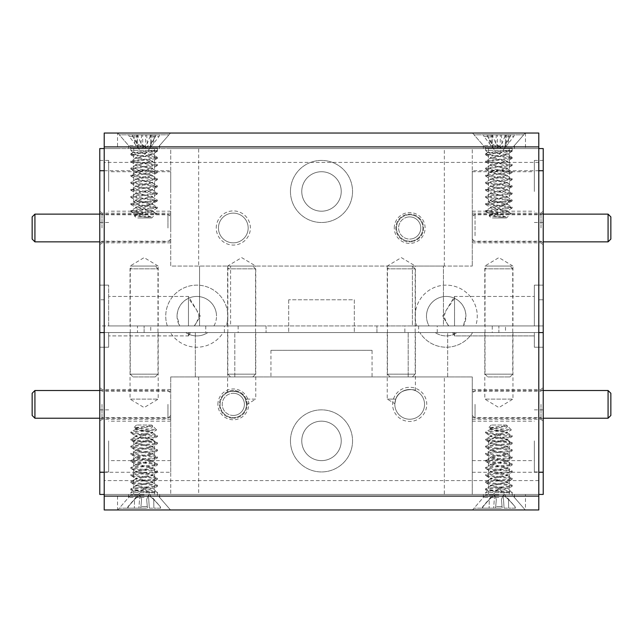 <?xml version="1.0" encoding="UTF-8"?>
<svg xmlns="http://www.w3.org/2000/svg" width="643" height="643" viewBox="0 0 643 643"><rect width="100%" height="100%" fill="white"/><g stroke="black" fill="none" stroke-linecap="round" stroke-linejoin="round"><path stroke-width="0.48" stroke-dasharray="3.21 2.41" d="M437.24 332.584L437.24 325.937L492.241 325.937L492.241 332.584L137.481 332.584L137.481 325.937L99.778 325.937L99.778 285.138L99.778 325.937L108.643 325.937L108.643 285.138L108.643 325.937L179.63 325.937L177.05 316.179A19.732 19.732 0 0 0 179.63 325.937L167.309 325.937A31.041 31.041 0 0 1 196.782 285.138A31.041 31.041 0 0 1 226.248 325.937L266.065 325.937L266.065 332.584L266.065 325.937L167.309 325.937A31.041 31.041 0 0 1 196.782 285.138A31.041 31.041 0 0 1 226.248 325.937L213.934 325.937A19.732 19.732 0 0 0 216.514 316.179A19.732 19.732 0 0 1 213.934 325.937L194.266 325.937L196.782 322.079L194.459 325.937L188.463 325.937L188.463 296.447L188.463 325.937L108.643 325.937L188.463 325.937L188.463 298.28A19.732 19.732 0 0 1 216.514 316.179A19.732 19.732 0 0 0 196.782 296.447A19.732 19.732 0 0 0 177.05 316.179C177.412 308.021 181.222 302.049 188.463 298.28L196.782 310.28L198.992 316.179L196.782 322.079M290.459 191.461A31.041 31.041 0 0 1 321.5 160.42A31.041 31.041 0 0 1 352.541 191.461A31.041 31.041 0 0 1 321.5 222.502A31.041 31.041 0 0 1 290.459 191.461A31.041 31.041 0 0 1 321.5 160.42A31.041 31.041 0 0 1 352.541 191.461A31.041 31.041 0 0 1 321.5 222.502A31.041 31.041 0 0 1 290.459 191.461M188.463 325.937C195.906 325.937 195.906 325.937 188.463 325.937C195.906 325.937 195.906 325.937 188.463 325.937L543.222 325.937L534.357 325.937L543.222 325.937L543.222 285.138L543.222 325.937L416.752 325.937A31.041 31.041 0 0 1 446.218 285.138A31.041 31.041 0 0 1 475.691 325.937L498.88 325.937L498.88 332.584L543.222 332.584L498.88 332.584L498.88 325.937L543.222 325.937L448.734 325.937L446.218 322.079L444.008 316.179L446.218 310.28L454.537 298.28L454.537 296.447L454.537 325.937L534.357 325.937L534.357 285.138L534.357 325.937L454.537 325.937L454.537 296.447L454.537 325.937C447.094 325.937 447.094 325.937 454.537 325.937C447.094 325.937 447.094 325.937 454.537 325.937M446.218 322.079L448.734 325.937L429.066 325.937A19.732 19.732 0 0 1 426.486 316.179A19.732 19.732 0 0 0 429.066 325.937L416.752 325.937A31.041 31.041 0 0 1 446.218 285.138A31.041 31.041 0 0 1 475.691 325.937L463.37 325.937A19.732 19.732 0 0 0 446.218 296.447A19.732 19.732 0 0 0 426.486 316.179A19.732 19.732 0 0 1 454.537 298.28C461.778 302.049 465.588 308.021 465.95 316.179L463.37 325.937L534.357 325.937L534.357 285.138L534.357 325.937L543.222 325.937L543.222 332.584L492.241 332.584M394.28 227.992A15.408 15.408 0 0 1 409.687 212.576A15.408 15.408 0 0 1 425.103 227.992A15.408 15.408 0 0 1 409.687 243.4A15.408 15.408 0 0 1 394.28 227.992M396.498 227.992A13.19 13.19 0 0 1 409.687 214.794A13.19 13.19 0 0 1 422.885 227.992A13.19 13.19 0 0 1 409.687 241.181A13.19 13.19 0 0 1 396.498 227.992A13.19 13.19 0 0 1 409.687 214.794A13.19 13.19 0 0 1 422.885 227.992A13.19 13.19 0 0 1 409.687 241.181A13.19 13.19 0 0 1 396.498 227.992M216.241 227.992A17.072 17.072 0 0 1 233.313 210.912A17.072 17.072 0 0 1 250.384 227.992A17.072 17.072 0 0 1 233.313 245.063A17.072 17.072 0 0 1 216.241 227.992M218.451 227.992A14.853 14.853 0 0 1 233.313 213.13A14.853 14.853 0 0 1 248.166 227.992A14.853 14.853 0 0 1 233.313 242.845A14.853 14.853 0 0 1 218.451 227.992A14.853 14.853 0 0 1 233.313 213.13A14.853 14.853 0 0 1 248.166 227.992A14.853 14.853 0 0 1 233.313 242.845A14.853 14.853 0 0 1 218.451 227.992M543.222 191.461L543.222 160.42L543.222 191.461M534.357 191.461L534.357 160.42L534.357 191.461M543.222 227.992L543.222 210.912L543.222 227.992M541.004 227.992L541.004 213.13L541.004 227.992M472.275 227.992L472.275 213.13L472.275 227.992M99.778 191.461L99.778 160.42L99.778 191.461M108.643 191.461L108.643 160.42L108.643 191.461M99.778 227.992L99.778 210.912L99.778 227.992M101.996 227.992L101.996 213.13L101.996 227.992M170.725 227.992L170.725 213.13L170.725 227.992M137.481 325.937L130.039 325.937L130.039 266.065L158.202 266.065L144.12 257.61L130.039 266.065L158.202 266.065L158.202 325.937L150.759 325.937L150.759 332.584M130.039 325.937L158.202 325.937M492.241 325.937L484.798 325.937L484.798 266.065L512.961 266.065L498.88 257.61L484.798 266.065L512.961 266.065L512.961 325.937L505.519 325.937L505.519 332.584M484.798 325.937L512.961 325.937M387.239 325.937L387.239 266.065L415.402 266.065L401.32 257.61L387.239 266.065L415.402 266.065L415.402 325.937L387.239 325.937L415.402 325.937M227.598 325.937L227.598 266.065L255.761 266.065L241.68 257.61L227.598 266.065L255.761 266.065L255.761 325.937L227.598 325.937L255.761 325.937M224.383 332.584L224.383 325.937L418.617 325.937L412.404 325.937L412.404 266.065L390.237 266.065L412.404 266.065L412.404 325.937L443.445 325.937L443.445 266.065L412.404 266.065L443.445 266.065L412.404 266.065L443.445 266.065L443.445 325.937L412.404 325.937L437.24 325.937M150.759 325.937L205.76 325.937L199.555 325.937L199.555 266.065L199.555 325.937L230.596 325.937L230.596 266.065L252.763 266.065L199.555 266.065L230.596 266.065L199.555 266.065L230.596 266.065L230.596 325.937L199.555 325.937L224.383 325.937M509.28 148.557L509.28 201.765L488.479 201.765L498.88 208.019L509.28 201.765L488.479 201.765L488.479 148.557L509.28 148.557L488.479 148.557M154.521 148.557L154.521 201.765L133.72 201.765L144.12 208.019L154.521 201.765L133.72 201.765L133.72 148.557L154.521 148.557L133.72 148.557M170.725 191.461L170.725 171.729L170.725 191.461M534.357 316.179L534.357 296.447L534.357 316.179M472.275 191.461L472.275 171.729L472.275 191.461M341.232 191.461A19.732 19.732 0 0 0 321.5 171.729A19.732 19.732 0 0 0 301.768 191.461A19.732 19.732 0 0 1 321.5 171.729A19.732 19.732 0 0 1 341.232 191.461A19.732 19.732 0 0 1 321.5 211.193A19.732 19.732 0 0 1 301.768 191.461A19.732 19.732 0 0 0 321.5 211.193A19.732 19.732 0 0 0 341.232 191.461M505.519 325.937L543.222 325.937L543.222 332.584L543.222 299.775L538.786 299.775L543.222 299.775L543.222 332.584L543.222 148.557L99.778 148.557L99.778 332.584L144.12 332.584L144.12 325.937L144.12 332.584L99.778 332.584L543.222 332.584L404.865 332.584L404.865 325.937M404.865 332.584L376.935 332.584L376.935 325.937L376.935 332.584L99.778 332.584L543.222 332.584L185.819 332.584A19.732 19.732 0 0 0 207.745 332.584A19.732 19.732 0 0 1 188.463 334.079L185.819 332.584L108.643 332.584L108.643 335.911L108.643 332.584L188.463 332.584L108.643 332.584L108.643 335.911L108.643 332.584L99.778 332.584L108.643 332.584L99.778 332.584L99.778 347.22L99.778 332.584L99.778 347.22L99.778 332.584L108.643 332.584L108.643 347.22L108.643 332.584L108.643 347.22L108.643 332.584L188.463 332.584L188.463 335.911L188.463 332.584C191.075 332.584 191.075 332.584 188.463 332.584C191.075 332.584 191.075 332.584 188.463 332.584L188.463 335.911L108.643 335.911L188.463 335.911L188.463 334.079L189.548 332.584L190.465 332.584L188.463 335.911L190.465 332.584M354.317 299.775L354.317 332.584L354.317 299.775L288.683 299.775L354.317 299.775M288.683 299.775L288.683 332.584L288.683 299.775M99.778 325.937L99.778 299.775L99.778 325.937M137.481 332.584L99.778 332.584L99.778 494.443L543.222 494.443L543.222 332.584L543.222 347.22L543.222 332.584L543.222 347.22L543.222 332.584L454.537 332.584L454.537 335.911L454.537 332.584L534.357 332.584L534.357 335.911L534.357 332.584L534.357 335.911L534.357 332.584L454.537 332.584L454.537 335.911L454.537 334.079A19.732 19.732 0 0 1 435.255 332.584A19.732 19.732 0 0 0 457.181 332.584L454.537 334.079L453.452 332.584L223.129 332.584A31.041 31.041 0 0 1 170.427 332.584A31.041 31.041 0 0 0 223.129 332.584L188.463 332.584M418.617 325.937L418.617 332.584M205.76 325.937L205.76 332.584M444.337 266.065L444.337 148.557L538.786 148.557L104.214 148.557L170.725 148.557L170.725 266.065L472.275 266.065L170.725 266.065L170.725 170.725L104.214 170.725M538.786 170.725L472.275 170.725L472.275 148.557L472.275 266.065L472.275 170.725M170.725 170.725L170.725 148.557L198.663 148.557L198.663 266.065M444.337 148.557L198.663 148.557M538.786 299.775L538.786 332.584L538.786 299.775M104.214 299.775L99.778 299.775L104.214 299.775L104.214 332.584L104.214 299.775M290.459 440.897A31.041 31.041 0 0 1 321.5 409.856A31.041 31.041 0 0 1 352.541 440.897A31.041 31.041 0 0 1 321.5 471.938A31.041 31.041 0 0 1 290.459 440.897A31.041 31.041 0 0 1 321.5 409.856A31.041 31.041 0 0 1 352.541 440.897A31.041 31.041 0 0 1 321.5 471.938A31.041 31.041 0 0 1 290.459 440.897M217.897 404.367A15.408 15.408 0 0 1 233.313 388.959A15.408 15.408 0 0 1 248.72 404.367A15.408 15.408 0 0 1 233.313 419.783A15.408 15.408 0 0 1 217.897 404.367M220.115 404.367A13.19 13.19 0 0 1 233.313 391.177A13.19 13.19 0 0 1 246.502 404.367L245.409 399.102C241.366 388.452 226.513 391.531 227.598 392.479C226.505 391.563 241.294 388.412 245.409 399.102L246.502 404.367A13.19 13.19 0 0 1 233.313 417.564A13.19 13.19 0 0 1 220.115 404.367A13.19 13.19 0 0 1 233.313 391.177A13.19 13.19 0 0 1 246.502 404.367L246.502 404.367A13.19 13.19 0 0 1 233.313 417.564A13.19 13.19 0 0 1 220.115 404.367M392.616 404.367A17.072 17.072 0 0 1 409.687 387.295A17.072 17.072 0 0 1 426.759 404.367A17.072 17.072 0 0 1 409.687 421.438A17.072 17.072 0 0 1 392.616 404.367M394.834 404.367A14.853 14.853 0 0 1 409.687 389.513A14.853 14.853 0 0 1 424.549 404.367A14.853 14.853 0 0 1 409.687 419.228A14.853 14.853 0 0 1 394.834 404.367A14.853 14.853 0 0 1 409.687 389.513A14.853 14.853 0 0 1 424.549 404.367A14.853 14.853 0 0 1 409.687 419.228A14.853 14.853 0 0 1 394.834 404.367M394.85 403.675L395.799 399.102C399.182 387.391 416.455 389.312 415.402 390.655C416.471 389.328 399.247 387.351 395.799 399.102L394.85 403.675L387.239 399.102L387.239 332.584L415.402 332.584L387.239 332.584M543.222 440.897L543.222 471.938L543.222 440.897M534.357 440.897L534.357 471.938L534.357 440.897M543.222 404.367L543.222 387.295L543.222 404.367M541.004 404.367L541.004 419.228L541.004 404.367M472.275 404.367L472.275 419.228L472.275 404.367M99.778 440.897L99.778 471.938L99.778 440.897M108.643 440.897L108.643 471.938L108.643 440.897M99.778 404.367L99.778 387.295L99.778 404.367M101.996 404.367L101.996 419.228L101.996 404.367M170.725 404.367L170.725 419.228L170.725 404.367M512.961 332.584L512.961 399.102L484.798 399.102L498.88 407.566L512.961 399.102L484.798 399.102L484.798 332.584L512.961 332.584L484.798 332.584M158.202 332.584L158.202 399.102L130.039 399.102L144.12 407.566L158.202 399.102L130.039 399.102L130.039 332.584L158.202 332.584L130.039 332.584M227.598 392.479L227.598 332.584L255.761 332.584L227.598 332.584M246.502 404.664L255.761 399.102L245.409 399.102L255.761 399.102L255.761 332.584M395.799 399.102L387.239 399.102L395.799 399.102M415.402 390.655L415.402 332.584M195.335 376.935L195.335 332.584L234.808 332.584L195.335 332.584L234.808 332.584L195.335 332.584L195.335 376.935L234.808 376.935L234.808 332.584L234.808 376.935L195.335 376.935M408.192 376.935L408.192 332.584L447.665 332.584L408.192 332.584L447.665 332.584L408.192 332.584L408.192 376.935L447.665 376.935L447.665 332.584L447.665 376.935L408.192 376.935M133.72 494.443L133.72 441.235L154.521 441.235L144.12 434.981L133.72 441.235L154.521 441.235L154.521 494.443L133.72 494.443L154.521 494.443M488.479 494.443L488.479 441.235L509.28 441.235L498.88 434.981L488.479 441.235L509.28 441.235L509.28 494.443L488.479 494.443L509.28 494.443M372.056 350.322L270.944 350.322L372.056 350.322L372.056 376.935L270.944 376.935L372.056 376.935M270.944 350.322L270.944 376.935M170.725 440.897L170.725 460.629L170.725 440.897M472.275 440.897L472.275 460.629L472.275 440.897M341.232 440.897A19.732 19.732 0 0 0 321.5 421.165A19.732 19.732 0 0 0 301.768 440.897A19.732 19.732 0 0 1 321.5 421.165A19.732 19.732 0 0 1 341.232 440.897A19.732 19.732 0 0 1 321.5 460.629A19.732 19.732 0 0 1 301.768 440.897A19.732 19.732 0 0 0 321.5 460.629A19.732 19.732 0 0 0 341.232 440.897M472.573 332.584A31.041 31.041 0 0 1 419.871 332.584A31.041 31.041 0 0 0 472.573 332.584L543.222 332.584L534.357 332.584L534.357 347.22L534.357 332.584L534.357 347.22L534.357 332.584L472.573 332.584M198.663 376.935L198.663 494.443L104.214 494.443L538.786 494.443L525.484 494.443L525.484 509.963L538.786 509.963L538.786 494.443L472.275 494.443L472.275 376.935L170.725 376.935L472.275 376.935L472.275 472.275L538.786 472.275M104.214 472.275L170.725 472.275L170.725 494.443L170.725 376.935L170.725 472.275M472.275 472.275L472.275 494.443L444.337 494.443L444.337 376.935M198.663 494.443L444.337 494.443M454.537 332.584C451.925 332.584 451.925 332.584 454.537 332.584C451.925 332.584 451.925 332.584 454.537 332.584L452.535 332.584L454.537 335.911L534.357 335.911L454.537 335.911L452.535 332.584M498.88 509.963L472.492 509.963L498.88 509.963M498.88 497.465L483.359 497.465L498.88 497.465M498.88 494.443L483.359 494.443L498.88 494.443M144.12 509.963L117.733 509.963L144.12 509.963M144.12 497.465L128.6 497.465L144.12 497.465M144.12 494.443L128.6 494.443L144.12 494.443M498.88 133.037L472.492 133.037L498.88 133.037M498.88 145.535L483.359 145.535L498.88 145.535M498.88 148.557L483.359 148.557L498.88 148.557M144.12 133.037L117.733 133.037L144.12 133.037M144.12 145.535L128.6 145.535L144.12 145.535M144.12 148.557L128.6 148.557L144.12 148.557M538.786 494.443L538.786 133.037L104.214 133.037L104.214 148.557L117.516 148.557L117.516 133.037M104.214 494.443L104.214 509.963L117.516 509.963L117.516 494.443L104.214 494.443L104.214 148.557M525.484 509.963L117.516 509.963M525.484 494.443L117.516 494.443M525.484 133.037L525.484 148.557L117.516 148.557M525.484 148.557L538.786 148.557M144.12 506.571L147.295 506.571L146.668 499.466L148.445 495.054L153.733 499.466L160.244 506.571L153.733 499.466L148.445 495.054L146.668 499.466L147.295 506.571L140.954 506.571L140.809 508.179L127.901 508.179L147.432 508.179L140.809 508.179L141.573 499.466L140.954 506.571L144.12 506.571M144.12 489.661L132.723 490.939L155.14 492.659L130.818 492.659L157.189 492.659L156.305 491.718L142.971 487.86L149.28 487.86L153.283 488.519L144.12 489.661M144.12 494.917L130.818 494.917L144.12 494.917M144.12 508.179L119.285 508.179L144.12 508.179M151.748 425.031L136.493 425.031L151.748 425.031L156.627 429.91C156.972 429.219 132.747 428.471 133.897 427.627L152.624 425.907L135.617 429.468L152.624 433.012L135.617 436.565L152.624 440.109L135.617 443.662L152.624 447.206L135.617 450.751L152.624 454.304L135.617 457.848L152.624 461.393L135.617 464.945L152.624 468.49L135.617 472.042L152.624 475.587L135.617 479.131L152.624 482.684L135.858 485.947L136.758 486.823L142.971 487.86M136.493 425.031L133.897 427.627L135.858 428.865L152.624 432.128L135.617 435.673L152.624 439.225L135.617 442.77L152.624 446.322L135.617 449.867L152.624 453.411L135.617 456.964L152.624 460.509L135.617 464.053L152.624 467.606L135.617 471.15L152.624 474.703L135.617 478.247L152.624 481.792L135.617 485.344L149.28 487.86M132.675 490.802L130.818 492.659L130.818 494.917L119.285 508.179M135.858 429.186L130.979 431.943L130.818 433.012C132.916 432.241 139.37 431.477 150.189 430.714L139.909 430.714C134.13 431.196 131.1 431.67 130.818 432.128C129.982 433.31 158.258 434.491 157.422 435.673C158.258 436.862 129.982 438.036 130.818 439.225C129.982 440.407 158.258 441.588 157.422 442.77C158.258 443.959 129.982 445.133 130.818 446.322C129.982 447.504 158.258 448.685 157.422 449.867C158.258 451.048 129.982 452.23 130.818 453.411C129.982 454.601 158.258 455.774 157.422 456.964C158.258 458.146 129.982 459.327 130.818 460.509C129.982 461.69 158.258 462.872 157.422 464.053C158.258 465.243 129.982 466.416 130.818 467.606C129.982 468.787 158.258 469.969 157.422 471.15C158.258 472.34 129.982 473.513 130.818 474.703C129.982 475.884 158.258 477.066 157.422 478.247C158.258 479.429 129.982 480.61 130.818 481.792C129.982 482.981 158.258 484.155 157.422 485.344C158.258 486.526 129.982 487.707 130.818 488.889C129.982 490.079 158.258 491.252 157.422 492.442L157.422 494.917L168.956 508.179M156.305 491.718L157.189 492.659M152.383 432.739L157.422 435.673L157.262 436.75L152.383 439.507M135.858 436.284L130.979 439.04L130.818 440.109C129.99 438.928 158.258 437.746 157.422 436.565C158.258 435.375 129.982 434.202 130.818 433.012L135.858 435.954M152.383 439.828L157.422 442.77L157.262 443.847L152.383 446.596M135.858 443.381L130.979 446.138L130.818 447.206C129.982 446.025 158.258 444.843 157.422 443.662C158.258 442.472 129.982 441.299 130.818 440.109L135.858 443.051M152.383 446.925L157.422 449.867L157.262 450.936L152.383 453.693M135.858 450.47L130.979 453.227L130.818 454.304C129.982 453.114 158.258 451.941 157.422 450.751C158.258 449.57 129.982 448.388 130.818 447.206L135.858 450.148M152.383 454.022L157.422 456.964L157.262 458.033L152.383 460.79M135.858 457.567L130.979 460.324L130.818 461.393C129.99 460.211 158.258 459.03 157.422 457.848C158.258 456.667 129.982 455.485 130.818 454.304L135.858 457.245M152.383 461.119L157.422 464.053L157.262 465.13L152.383 467.887M135.858 464.664L130.979 467.421L130.818 468.49C129.982 467.308 158.258 466.127 157.422 464.945C158.258 463.756 129.982 462.582 130.818 461.393L135.858 464.334M152.383 468.208L157.422 471.15L157.262 472.227L152.383 474.976M135.858 471.761L130.979 474.518L130.818 475.587C129.99 474.405 158.258 473.224 157.422 472.042C158.258 470.853 129.982 469.679 130.818 468.49L135.858 471.432M152.383 475.306L157.422 478.247L157.262 479.316L152.383 482.073M135.858 478.858L130.979 481.607L130.818 482.684C129.982 481.494 158.258 480.321 157.422 479.131C158.258 477.95 129.982 476.768 130.818 475.587L135.858 478.529M152.383 482.403L157.422 485.344L157.262 486.413L153.227 488.688M135.858 485.947L130.979 488.704L130.818 489.773C129.982 488.592 158.258 487.41 157.422 486.229C158.258 485.047 129.982 483.866 130.818 482.684L135.858 485.626M155.14 492.659C148.605 491.678 130.103 490.746 130.818 489.773L132.723 490.939M152.648 425.931C153.05 427.86 148.806 429.452 139.909 430.714M150.189 430.714L156.627 429.91L152.383 432.409M150.132 425.907L136.758 427.989L135.858 428.865M127.901 508.179L128.311 506.571L127.901 508.179M149.321 508.179L153.886 508.179L149.321 508.179L148.445 495.054L149.321 508.179M160.34 508.179L153.886 508.179L160.678 508.179L159.93 506.571L160.34 508.179M128.311 506.571L134.508 499.466L134.355 508.179L134.508 499.466L139.796 495.054L138.92 508.179L139.796 495.054L141.573 499.466L139.796 495.054L134.508 499.466L128.311 506.571M147.295 506.571L147.432 508.179L147.295 506.571M140.954 506.571L141.573 499.466L140.954 506.571M153.733 499.466L153.886 508.179L153.733 499.466M146.668 499.466L147.432 508.179L146.668 499.466M498.88 506.571L502.046 506.571L501.427 499.466L503.204 495.054L508.492 499.466L515.003 506.571L508.492 499.466L503.204 495.054L501.427 499.466L502.046 506.571L495.705 506.571L495.568 508.179L482.66 508.179L502.191 508.179L495.568 508.179L496.332 499.466L495.705 506.571L498.88 506.571M498.88 489.661L487.482 490.939L509.899 492.659L485.578 492.659L511.949 492.659L511.064 491.718L497.73 487.86L504.04 487.86L508.042 488.519L498.88 489.661M498.88 494.917L485.578 494.917L498.88 494.917M498.88 508.179L474.044 508.179L498.88 508.179M506.507 425.031L491.252 425.031L506.507 425.031L511.386 429.91C511.732 429.219 487.507 428.471 488.656 427.627L507.383 425.907L490.376 429.468L507.383 433.012L490.376 436.565L507.383 440.109L490.376 443.662L507.383 447.206L490.376 450.751L507.383 454.304L490.376 457.848L507.383 461.393L490.376 464.945L507.383 468.49L490.376 472.042L507.383 475.587L490.376 479.131L507.383 482.684L490.617 485.947L491.517 486.823L497.73 487.86M491.252 425.031L488.656 427.627L490.617 428.865L507.383 432.128L490.376 435.673L507.383 439.225L490.376 442.77L507.383 446.322L490.376 449.867L507.383 453.411L490.376 456.964L507.383 460.509L490.376 464.053L507.383 467.606L490.376 471.15L507.383 474.703L490.376 478.247L507.383 481.792L490.376 485.344L504.04 487.86M487.434 490.802L485.578 492.659L485.578 494.917L474.044 508.179M490.617 429.186L485.738 431.943L485.578 433.012C487.675 432.241 494.129 431.477 504.948 430.714L494.668 430.714C488.889 431.196 485.859 431.67 485.578 432.128C484.742 433.31 513.018 434.491 512.182 435.673C513.018 436.862 484.742 438.036 485.578 439.225C484.742 440.407 513.018 441.588 512.182 442.77C513.018 443.959 484.742 445.133 485.578 446.322C484.742 447.504 513.018 448.685 512.182 449.867C513.018 451.048 484.742 452.23 485.578 453.411C484.742 454.601 513.018 455.774 512.182 456.964C513.018 458.146 484.742 459.327 485.578 460.509C484.742 461.69 513.018 462.872 512.182 464.053C513.018 465.243 484.742 466.416 485.578 467.606C484.742 468.787 513.018 469.969 512.182 471.15C513.018 472.34 484.742 473.513 485.578 474.703C484.742 475.884 513.018 477.066 512.182 478.247C513.018 479.429 484.742 480.61 485.578 481.792C484.742 482.981 513.018 484.155 512.182 485.344C513.018 486.526 484.742 487.707 485.578 488.889C484.742 490.079 513.018 491.252 512.182 492.442L512.182 494.917L523.715 508.179M511.064 491.718L511.949 492.659M507.142 432.739L512.182 435.673L512.021 436.75L507.142 439.507M490.617 436.284L485.738 439.04L485.578 440.109C484.742 438.928 513.01 437.746 512.182 436.565C513.018 435.375 484.742 434.202 485.578 433.012L490.617 435.954M507.142 439.828L512.182 442.77L512.021 443.847L507.142 446.596M490.617 443.381L485.738 446.138L485.578 447.206C484.742 446.025 513.018 444.843 512.182 443.662C513.01 442.472 484.742 441.299 485.578 440.109L490.617 443.051M507.142 446.925L512.182 449.867L512.021 450.936L507.142 453.693M490.617 450.47L485.738 453.227L485.578 454.304C484.742 453.114 513.018 451.941 512.182 450.751C513.018 449.57 484.742 448.388 485.578 447.206L490.617 450.148M507.142 454.022L512.182 456.964L512.021 458.033L507.142 460.79M490.617 457.567L485.738 460.324L485.578 461.393C484.742 460.211 513.01 459.03 512.182 457.848C513.018 456.667 484.742 455.485 485.578 454.304L490.617 457.245M507.142 461.119L512.182 464.053L512.021 465.13L507.142 467.887M490.617 464.664L485.738 467.421L485.578 468.49C484.742 467.308 513.018 466.127 512.182 464.945C513.018 463.756 484.742 462.582 485.578 461.393L490.617 464.334M507.142 468.208L512.182 471.15L512.021 472.227L507.142 474.976M490.617 471.761L485.738 474.518L485.578 475.587C484.742 474.405 513.01 473.224 512.182 472.042C513.018 470.853 484.742 469.679 485.578 468.49L490.617 471.432M507.142 475.306L512.182 478.247L512.021 479.316L507.142 482.073M490.617 478.858L485.738 481.607L485.578 482.684C484.742 481.494 513.01 480.321 512.182 479.131C513.018 477.95 484.742 476.768 485.578 475.587L490.617 478.529M507.142 482.403L512.182 485.344L512.021 486.413L507.986 488.688M490.617 485.947L485.738 488.704L485.578 489.773C484.742 488.592 513.018 487.41 512.182 486.229C513.018 485.047 484.742 483.866 485.578 482.684L490.617 485.626M509.899 492.659C503.365 491.678 484.862 490.746 485.578 489.773L487.482 490.939M507.407 425.931C507.809 427.86 503.557 429.452 494.668 430.714M504.948 430.714L511.386 429.91L507.142 432.409M504.892 425.907L491.517 427.989L490.617 428.865M482.66 508.179L483.07 506.571L482.66 508.179M504.08 508.179L508.645 508.179L504.08 508.179L503.204 495.054L504.08 508.179M515.099 508.179L508.645 508.179L515.437 508.179L514.689 506.571L515.099 508.179M483.07 506.571L489.267 499.466L489.114 508.179L489.267 499.466L494.555 495.054L493.679 508.179L494.555 495.054L496.332 499.466L494.555 495.054L489.267 499.466L483.07 506.571M502.046 506.571L502.191 508.179L502.046 506.571M495.705 506.571L496.332 499.466L495.705 506.571M508.492 499.466L508.645 508.179L508.492 499.466M501.427 499.466L502.191 508.179L501.427 499.466M487.378 136.429L483.906 136.429L492.9 147.946L491.485 143.534L487.579 136.429L492.884 136.429L495.753 143.534L500.133 147.946L505.535 143.534L510.381 136.429L513.845 136.429L504.859 147.946L506.274 143.534L510.18 136.429L504.876 136.429L502.006 143.534L497.626 147.946L492.225 143.534L487.378 136.429L487.113 134.821L514.271 134.821L487.113 134.821M487.579 136.429L487.233 134.821M485.578 211.523L485.578 210.631L497.481 212.286L488.447 212.286L485.594 211.459L512.182 207.97L485.578 204.426L512.182 200.873L485.578 197.329L512.182 193.784L485.578 190.232L512.182 186.687L485.578 183.142L512.182 179.59L485.578 176.045L512.029 172.662L510.02 171.85L491.606 170.073L485.578 168.948L512.182 165.404L485.73 162.02L487.74 161.208L506.154 159.432L512.182 158.307L485.594 154.698L512.029 151.378L508.452 150.341L510.229 152.295L502.529 155.14L506.893 155.14C507.849 154.481 503.292 153.878 493.245 153.339L487.9 152.487L512.182 150.341L485.578 150.341L485.578 148.083L512.182 148.083L485.578 148.083L474.044 134.821L523.715 134.821L474.044 134.821M508.452 150.341L485.578 150.341L487.844 152.616M497.481 212.286L509.344 213.09C517.543 213.781 497.521 214.529 490.32 215.373C487.707 215.887 491.139 216.458 500.624 217.093L494.226 216.193L490.601 214.818L503.533 212.648L507.367 211.459L490.392 207.914L507.367 204.37L490.392 200.817L507.367 197.272L490.376 193.784L507.367 190.175L490.376 186.687L507.367 183.078L490.376 179.59L507.383 176.045L490.376 172.493L507.383 168.948L490.376 165.404L507.383 161.851L490.376 158.307L507.56 154.746L512.045 157.27L491.606 154.995L485.578 153.87L487.74 153.227C494.041 152.254 512.664 151.322 512.182 150.341M492.498 217.969L506.507 217.969L492.498 217.969M490.32 215.373L489.074 215.791L491.252 217.969M500.624 217.093L506.017 217.069C501.677 215.14 495.825 213.548 488.447 212.286M509.344 213.09L510.968 213.508L506.507 217.969M485.578 210.631L512.182 207.086L485.578 203.542L512.182 199.989L485.578 196.445L512.182 192.892L485.578 189.347L512.182 185.803L485.578 182.25L512.182 178.706L485.578 175.153L512.182 171.609L485.578 168.064L512.182 164.512L485.578 160.967L506.154 158.548L512.045 157.27M506.041 217.093L494.226 215.309L490.376 214.183L507.383 210.631L490.376 207.086L507.383 203.542L490.376 199.989L507.383 196.445L490.376 192.892L507.383 189.347L490.376 185.803L507.383 182.25L490.376 178.706L507.383 175.153L490.376 171.609L507.383 168.064L490.376 164.512L507.142 161.232L502.722 159.729L490.376 157.422L502.529 155.14M483.906 136.429L483.488 134.821M489.436 143.534L488.889 134.821M492.9 147.946L491.678 134.821M491.485 143.534L490.77 134.821M492.884 136.429L492.779 134.821M510.18 136.429L510.526 134.821M504.876 136.429L504.98 134.821M502.006 143.534L501.452 134.821M497.626 147.946L497.369 134.821M492.225 143.534L492.514 134.821M510.381 136.429L510.646 134.821M513.845 136.429L514.271 134.821M508.324 143.534L508.862 134.821M504.859 147.946L506.081 134.821M506.274 143.534L506.989 134.821M495.753 143.534L496.308 134.821M500.133 147.946L500.391 134.821M505.535 143.534L505.245 134.821M132.619 136.429L129.155 136.429L138.141 147.946L136.726 143.534L132.82 136.429L138.124 136.429L140.994 143.534L145.374 147.946L150.775 143.534L155.622 136.429L159.094 136.429L150.1 147.946L151.515 143.534L155.421 136.429L150.116 136.429L147.247 143.534L142.867 147.946L137.465 143.534L132.619 136.429L132.354 134.821L159.512 134.821L132.354 134.821M132.82 136.429L132.474 134.821M130.818 211.523L130.818 210.631L142.722 212.286L133.696 212.286L130.834 211.459L157.422 207.97L130.818 204.426L157.422 200.873L130.818 197.329L157.422 193.784L130.818 190.232L157.422 186.687L130.818 183.142L157.422 179.59L130.818 176.045L157.27 172.662L155.26 171.85L136.846 170.073L130.818 168.948L157.422 165.404L130.971 162.02L132.98 161.208L151.394 159.432L157.422 158.307L130.834 154.698L157.27 151.378L153.693 150.341L155.469 152.295L147.769 155.14L152.142 155.14C153.09 154.481 148.533 153.878 138.486 153.339L133.141 152.487L157.422 150.341L130.818 150.341L130.818 148.083L157.422 148.083L130.818 148.083L119.285 134.821L168.956 134.821L119.285 134.821M153.693 150.341L130.818 150.341L133.085 152.616M142.722 212.286L154.585 213.09C162.783 213.781 142.762 214.529 135.56 215.373C132.948 215.887 136.38 216.458 145.865 217.093L139.467 216.193L135.842 214.818L148.774 212.648L152.608 211.459L135.633 207.914L152.608 204.37L135.633 200.817L152.608 197.272L135.617 193.784L152.608 190.175L135.617 186.687L152.608 183.078L135.617 179.59L152.624 176.045L135.617 172.493L152.624 168.948L135.617 165.404L152.624 161.851L135.617 158.307L152.801 154.746L157.286 157.27L136.846 154.995L130.818 153.87L132.98 153.227C139.282 152.254 157.905 151.322 157.422 150.341M137.739 217.969L151.748 217.969L137.739 217.969M135.56 215.373L134.315 215.791L136.493 217.969M145.865 217.093L151.258 217.069C146.917 215.14 141.066 213.548 133.696 212.286M154.585 213.09L156.209 213.508L151.748 217.969M130.818 210.631L157.422 207.086L130.818 203.542L157.422 199.989L130.818 196.445L157.422 192.892L130.818 189.347L157.422 185.803L130.818 182.25L157.422 178.706L130.818 175.153L157.422 171.609L130.818 168.064L157.422 164.512L130.818 160.967L151.394 158.548L157.286 157.27M151.282 217.093L139.467 215.309L135.617 214.183L152.624 210.631L135.617 207.086L152.624 203.542L135.617 199.989L152.624 196.445L135.617 192.892L152.624 189.347L135.617 185.803L152.624 182.25L135.617 178.706L152.624 175.153L135.617 171.609L152.624 168.064L135.617 164.512L152.383 161.232L147.962 159.729L135.617 157.422L147.769 155.14M129.155 136.429L128.729 134.821M134.676 143.534L134.138 134.821M138.141 147.946L136.919 134.821M136.726 143.534L136.011 134.821M138.124 136.429L138.02 134.821M155.421 136.429L155.767 134.821M150.116 136.429L150.221 134.821M147.247 143.534L146.692 134.821M142.867 147.946L142.609 134.821M137.465 143.534L137.755 134.821M155.622 136.429L155.887 134.821M159.094 136.429L159.512 134.821M153.564 143.534L154.111 134.821M150.1 147.946L151.322 134.821M151.515 143.534L152.23 134.821M140.994 143.534L141.548 134.821M145.374 147.946L145.631 134.821M150.775 143.534L150.486 134.821M32.15 393.283L32.15 415.458M34.923 418.223L34.923 390.51M167.96 404.367L167.96 418.223L167.96 404.367M610.85 415.458L610.85 393.283M608.077 390.51L608.077 418.223M475.04 404.367L475.04 418.223L475.04 404.367M610.85 239.075L610.85 216.9M608.077 214.127L608.077 241.848M472.275 221.771L472.275 239.075L472.275 221.771M475.04 235.756L475.04 214.127L475.04 235.756M32.15 216.9L32.15 239.075M34.923 241.848L34.923 214.127M167.96 227.992L167.96 214.127L167.96 227.992M233.53 415.45A11.084 11.084 0 0 1 222.229 404.592A11.084 11.084 0 0 1 233.087 393.283A11.084 11.084 0 0 0 222.229 404.592A11.084 11.084 0 0 0 233.53 415.45A11.084 11.084 0 0 0 244.396 404.15A11.084 11.084 0 0 0 233.087 393.283A11.084 11.084 0 0 1 244.396 404.15A11.084 11.084 0 0 1 233.53 415.45M233.031 390.51A13.857 13.857 0 0 0 219.456 404.648A13.857 13.857 0 0 0 233.586 418.223A13.857 13.857 0 0 1 219.456 404.648A13.857 13.857 0 0 1 233.031 390.51A13.857 13.857 0 0 1 247.161 404.093A13.857 13.857 0 0 1 233.586 418.223A13.857 13.857 0 0 0 247.161 404.093A13.857 13.857 0 0 0 233.031 390.51M412.814 238.625A11.084 11.084 0 0 1 399.054 231.11A11.084 11.084 0 0 1 406.569 217.35A11.084 11.084 0 0 0 399.054 231.11A11.084 11.084 0 0 0 412.814 238.625A11.084 11.084 0 0 0 420.329 224.865A11.084 11.084 0 0 0 406.569 217.35A11.084 11.084 0 0 1 420.329 224.865A11.084 11.084 0 0 1 412.814 238.625M405.789 214.69A13.857 13.857 0 0 0 396.393 231.89A13.857 13.857 0 0 0 413.594 241.286A13.857 13.857 0 0 1 396.393 231.89A13.857 13.857 0 0 1 405.789 214.69A13.857 13.857 0 0 1 422.99 224.085A13.857 13.857 0 0 1 413.594 241.286A13.857 13.857 0 0 0 422.99 224.085A13.857 13.857 0 0 0 405.789 214.69M390.237 376.935L412.404 376.935L390.237 376.935L387.464 374.162L415.177 374.162L415.177 268.838L387.464 268.838L415.177 268.838L412.404 266.065M412.404 376.935L415.177 374.162L387.464 374.162L387.464 268.838L390.237 266.065M230.596 376.935L252.763 376.935L230.596 376.935L227.823 374.162L255.536 374.162L255.536 268.838L227.823 268.838L255.536 268.838L252.763 266.065M252.763 376.935L255.536 374.162L227.823 374.162L227.823 268.838L230.596 266.065M133.037 376.935L155.204 376.935L133.037 376.935L130.264 374.162L157.977 374.162L157.977 268.838L130.264 268.838L157.977 268.838L155.204 266.065L133.037 266.065L155.204 266.065M155.204 376.935L157.977 374.162L130.264 374.162L130.264 268.838L133.037 266.065M487.796 376.935L509.963 376.935L487.796 376.935L485.023 374.162L512.736 374.162L512.736 268.838L485.023 268.838L512.736 268.838L509.963 266.065L487.796 266.065L509.963 266.065M509.963 376.935L512.736 374.162L485.023 374.162L485.023 268.838L487.796 266.065M238.135 325.937L238.135 332.584M538.786 480.586L104.214 480.586M538.786 162.414L104.214 162.414M534.357 160.42L543.222 160.42M534.357 285.138L543.222 285.138L534.357 285.138M472.275 213.13L541.004 213.13L543.222 210.912M448.541 325.937L442.681 316.179L454.537 296.447L534.357 296.447L454.537 296.447L446.218 310.28M472.275 214.794L541.004 214.794L543.222 212.576M108.643 160.42L99.778 160.42M108.643 285.138L99.778 285.138L108.643 285.138M194.459 325.937L200.319 316.179L188.463 296.447L108.643 296.447L188.463 296.447L196.782 310.28M170.725 213.13L101.996 213.13L99.778 210.912M170.725 214.794L101.996 214.794L99.778 212.576M170.725 171.729L108.643 171.729M472.275 171.729L534.357 171.729M472.275 211.193L534.357 211.193M170.725 211.193L108.643 211.193M170.725 241.181L101.996 241.181L99.778 243.4M170.725 242.845L101.996 242.845L99.778 245.063M108.643 222.502L99.778 222.502M472.275 241.181L541.004 241.181L543.222 243.4M472.275 242.845L541.004 242.845L543.222 245.063M534.357 222.502L543.222 222.502M534.357 409.856L543.222 409.856M472.275 389.513L541.004 389.513L543.222 387.295M472.275 391.177L541.004 391.177L543.222 388.959M108.643 409.856L99.778 409.856M170.725 389.513L101.996 389.513L99.778 387.295M170.725 391.177L101.996 391.177L99.778 388.959M170.725 421.165L108.643 421.165M472.275 421.165L534.357 421.165M472.275 460.629L534.357 460.629M170.725 460.629L108.643 460.629M170.725 417.564L101.996 417.564L99.778 419.783M170.725 419.228L101.996 419.228L99.778 421.438M108.643 471.938L99.778 471.938M108.643 347.22L99.778 347.22L108.643 347.22M472.275 417.564L541.004 417.564L543.222 419.783M472.275 419.228L541.004 419.228L543.222 421.438M534.357 471.938L543.222 471.938M534.357 347.22L543.222 347.22L534.357 347.22M483.359 494.443L483.359 497.465L472.492 509.963M128.6 494.443L128.6 497.465L117.733 509.963M483.359 148.557L483.359 145.535L472.492 133.037M128.6 148.557L128.6 145.535L117.733 133.037M159.641 148.557L159.641 145.535L170.508 133.037M514.4 148.557L514.4 145.535L525.267 133.037M159.641 494.443L159.641 497.465L170.508 509.963M514.4 494.443L514.4 497.465L525.267 509.963M127.563 508.179L127.997 506.571L144.12 488.021L160.244 506.571L160.678 508.179M153.283 488.519L156.924 492.16M135.617 429.468L135.617 428.584M152.624 433.012L152.624 432.128M135.617 436.565L135.617 435.673M152.624 440.109L152.624 439.225M135.617 443.662L135.617 442.77M152.624 447.206L152.624 446.322M135.617 450.751L135.617 449.867M152.624 454.304L152.624 453.411M135.617 457.848L135.617 456.964M152.624 461.393L152.624 460.509M135.617 464.945L135.617 464.053M152.624 468.49L152.624 467.606M135.617 472.042L135.617 471.15M152.624 475.587L152.624 474.703M135.617 479.131L135.617 478.247M152.624 482.684L152.624 481.792M135.617 486.229L135.617 485.344M482.322 508.179L482.756 506.571L498.88 488.021L515.003 506.571L515.437 508.179M508.042 488.519L511.683 492.16M490.376 429.468L490.376 428.584M507.383 433.012L507.383 432.128M490.376 436.565L490.376 435.673M507.383 440.109L507.383 439.225M490.376 443.662L490.376 442.77M507.383 447.206L507.383 446.322M490.376 450.751L490.376 449.867M507.383 454.304L507.383 453.411M490.376 457.848L490.376 456.964M507.383 461.393L507.383 460.509M490.376 464.945L490.376 464.053M507.383 468.49L507.383 467.606M490.376 472.042L490.376 471.15M507.383 475.587L507.383 474.703M490.376 479.131L490.376 478.247M507.383 482.684L507.383 481.792M490.376 486.229L490.376 485.344M491.943 146.998L498.88 154.979L505.816 146.998M507.624 154.899L510.229 152.295M512.182 207.97L512.182 207.086M512.182 200.873L512.182 199.989M512.182 193.784L512.182 192.892M512.182 186.687L512.182 185.803M512.182 179.59L512.182 178.706M512.182 172.493L512.182 171.609M512.182 165.404L512.182 164.512M512.182 158.307L512.182 157.422M485.578 154.762L485.578 153.87M485.578 161.851L485.578 160.967M485.578 168.948L485.578 168.064M485.578 176.045L485.578 175.153M485.578 183.142L485.578 182.25M485.578 190.232L485.578 189.347M485.578 197.329L485.578 196.445M485.578 204.426L485.578 203.542M512.182 151.209L512.182 148.083L523.715 134.821M490.601 214.818L489.13 215.654M507.158 211.274L510.912 213.396M490.601 207.729L485.714 210.478M507.158 204.177L512.045 206.933M490.601 200.632L485.714 203.389M507.158 197.079L512.045 199.836M490.601 193.535L485.714 196.292M507.158 189.99L512.045 192.747M490.601 186.438L485.714 189.195M507.158 182.893L512.045 185.65M490.601 179.349L485.714 182.098M507.158 175.796L512.045 178.553M490.601 172.252L485.714 175.009M507.158 168.699L512.045 171.456M490.601 165.155L485.714 167.911M507.158 161.61L512.045 164.367M490.601 158.057L485.714 160.814M485.714 153.717L487.908 152.487M490.376 214.183L490.376 215.067M507.383 210.631L507.383 211.523M490.376 207.086L490.376 207.97M507.383 203.542L507.383 204.426M490.376 199.989L490.376 200.873M507.383 196.445L507.383 197.329M490.376 192.892L490.376 193.784M507.383 189.347L507.383 190.232M490.376 185.803L490.376 186.687M507.383 182.25L507.383 183.142M490.376 178.706L490.376 179.59M507.383 175.153L507.383 176.045M490.376 171.609L490.376 172.493M507.383 168.064L507.383 168.948M490.376 164.512L490.376 165.404M507.383 160.967L507.383 161.851M490.376 157.422L490.376 158.307M509.586 152.753L512.029 151.378M485.73 154.923L490.617 157.688M512.029 158.467L507.142 161.232M485.73 162.02L490.617 164.777M512.029 165.564L507.142 168.329M485.73 169.117L490.617 171.874M512.029 172.662L507.142 175.426M485.73 176.206L490.617 178.971M512.029 179.759L507.142 182.516M485.73 183.303L490.617 186.068M512.029 186.856L507.142 189.613M485.73 190.4L490.617 193.157M512.029 193.945L507.142 196.71M485.73 197.497L490.617 200.254M512.029 201.042L507.142 203.807M485.73 204.587L490.617 207.351M512.029 208.139L507.142 210.896M485.73 211.684L490.617 214.449M137.184 146.998L144.12 154.979L151.057 146.998M152.865 154.899L155.469 152.295M157.422 207.97L157.422 207.086M157.422 200.873L157.422 199.989M157.422 193.784L157.422 192.892M157.422 186.687L157.422 185.803M157.422 179.59L157.422 178.706M157.422 172.493L157.422 171.609M157.422 165.404L157.422 164.512M157.422 158.307L157.422 157.422M130.818 154.762L130.818 153.87M130.818 161.851L130.818 160.967M130.818 168.948L130.818 168.064M130.818 176.045L130.818 175.153M130.818 183.142L130.818 182.25M130.818 190.232L130.818 189.347M130.818 197.329L130.818 196.445M130.818 204.426L130.818 203.542M157.422 151.209L157.422 148.083L168.956 134.821M135.842 214.818L134.371 215.654M152.399 211.274L156.161 213.396M135.842 207.729L130.955 210.478M152.399 204.177L157.286 206.933M135.842 200.632L130.955 203.389M152.399 197.079L157.286 199.836M135.842 193.535L130.955 196.292M152.399 189.99L157.286 192.747M135.842 186.438L130.955 189.195M152.399 182.893L157.286 185.65M135.842 179.349L130.955 182.098M152.399 175.796L157.286 178.553M135.842 172.252L130.955 175.009M152.399 168.699L157.286 171.456M135.842 165.155L130.955 167.911M152.399 161.61L157.286 164.367M135.842 158.057L130.955 160.814M130.955 153.717L133.149 152.487M135.617 214.183L135.617 215.067M152.624 210.631L152.624 211.523M135.617 207.086L135.617 207.97M152.624 203.542L152.624 204.426M135.617 199.989L135.617 200.873M152.624 196.445L152.624 197.329M135.617 192.892L135.617 193.784M152.624 189.347L152.624 190.232M135.617 185.803L135.617 186.687M152.624 182.25L152.624 183.142M135.617 178.706L135.617 179.59M152.624 175.153L152.624 176.045M135.617 171.609L135.617 172.493M152.624 168.064L152.624 168.948M135.617 164.512L135.617 165.404M152.624 160.967L152.624 161.851M135.617 157.422L135.617 158.307M154.826 152.753L157.27 151.378M130.971 154.923L135.858 157.688M157.27 158.467L152.383 161.232M130.971 162.02L135.858 164.777M157.27 165.564L152.383 168.329M130.971 169.117L135.858 171.874M157.27 172.662L152.383 175.426M130.971 176.206L135.858 178.971M157.27 179.759L152.383 182.516M130.971 183.303L135.858 186.068M157.27 186.856L152.383 189.613M130.971 190.4L135.858 193.157M157.27 193.945L152.383 196.71M130.971 197.497L135.858 200.254M157.27 201.042L152.383 203.807M130.971 204.587L135.858 207.351M157.27 208.139L152.383 210.896M130.971 211.684L135.858 214.449M170.725 415.458L167.96 418.223L99.778 418.223M99.778 390.51L167.96 390.51L170.725 393.283M472.275 415.458L475.04 418.223L543.222 418.223M543.222 390.51L475.04 390.51L472.275 393.283M472.275 239.075L475.04 241.848L543.222 241.848M543.222 214.127L475.04 214.127L472.275 216.9M170.725 239.075L167.96 241.848L99.778 241.848M99.778 214.127L167.96 214.127L170.725 216.9"/><path stroke-width="0.96" d="M538.786 148.557L543.222 148.557L543.222 332.584L538.786 332.584L543.222 332.584L543.222 494.443L538.786 494.443M104.214 170.725L99.778 170.725L99.778 332.584L104.214 332.584L99.778 332.584L99.778 472.275L104.214 472.275M99.778 170.725L99.778 148.557L104.214 148.557M543.222 170.725L538.786 170.725M538.786 472.275L543.222 472.275M104.214 494.443L99.778 494.443L99.778 472.275M538.786 496.107L538.786 133.037L104.214 133.037L104.214 509.963L538.786 509.963L538.786 496.107L104.214 496.107M34.923 418.223L32.15 415.458L32.15 393.283L34.923 390.51L34.923 418.223L99.778 418.223M608.077 390.51L610.85 393.283L610.85 415.458L608.077 418.223L608.077 390.51L543.222 390.51M608.077 214.127L610.85 216.9L610.85 239.075L608.077 241.848L608.077 214.127L543.222 214.127M34.923 241.848L32.15 239.075L32.15 216.9L34.923 214.127L34.923 241.848L99.778 241.848M538.786 146.893L104.214 146.893M34.923 390.51L99.778 390.51M608.077 418.223L543.222 418.223M608.077 241.848L543.222 241.848M34.923 214.127L99.778 214.127"/></g></svg>
